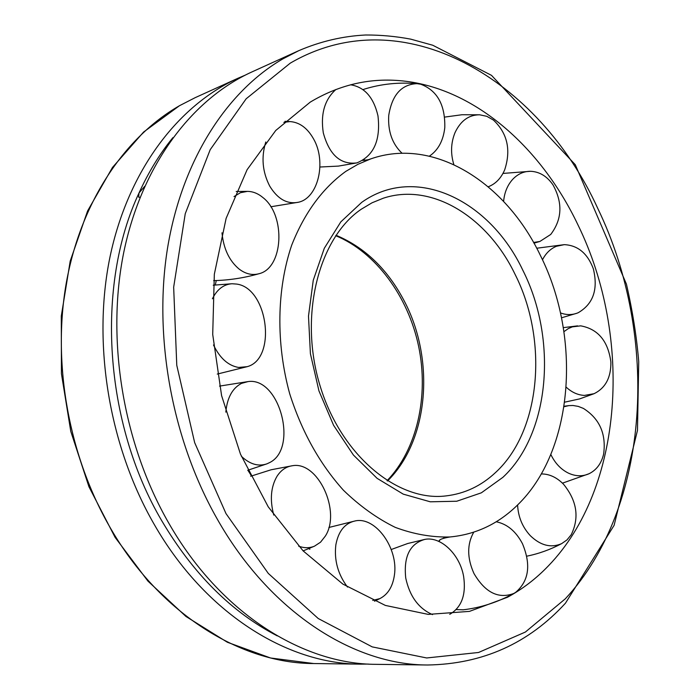 <?xml version="1.0" encoding="UTF-8"?>
<svg xmlns="http://www.w3.org/2000/svg" width="700" height="700" viewBox="0 0 700 700"><rect width="100%" height="100%" fill="white"/><g stroke="black" fill="none" stroke-linecap="round" stroke-linejoin="round"><path stroke-width="1.05" d="M345.809 171.377C322.499 188.256 304.456 212.861 291.681 245.21C276.762 289.275 275.826 343.14 289.669 393.645C301.717 431.567 319.646 463.776 343.455 490.254C359.791 506.065 377.064 518.438 395.273 527.38C413.665 534.214 431.865 537.416 449.881 536.979C475.685 534.529 498.146 523.968 517.282 505.278C573.702 451.045 581.901 338.214 540.47 255.596C505.706 182.385 433.825 136.596 370.659 158.935L357.971 164.281L345.809 171.377M247.87 470.234L251.493 475.939M438.436 541.231L439.679 540.514C439.425 541.249 437.22 539.157 449.881 536.979M443.012 538.484L444.911 537.259M216.274 280.543L215.285 284.961M364.201 160.379L363.16 160.221M310.24 102.121L275.765 130.463L247.109 169.689L226.126 218.356L214.331 274.243L212.713 334.442L221.585 395.596L240.485 454.169L268.249 506.861L303.109 550.865L342.912 584.124L385.359 605.421L428.225 614.39L469.472 611.38L507.421 597.284C522.471 589.129 536.13 578.664 548.398 565.863C623.84 487.812 632.817 336.849 577.946 224.858C540.391 145.793 472.29 86.389 399.158 80.605C368.113 78.067 338.476 85.243 310.24 102.121M368.392 664.072L360.623 664.142C287.14 664.108 205.039 613.13 154.359 524.65C109.007 446.197 92.155 343.639 109.944 257.18C128.004 170.713 177.966 105.455 237.86 78.304L245.009 75.241M298.865 50.627L252.026 71.881C191.923 99.12 141.794 164.946 123.751 252.402C105.971 339.841 123.069 443.704 168.787 523.145C219.87 612.745 302.453 664.317 376.171 664.344L427.604 665C353.211 665.017 269.141 611.476 216.729 518.149C171.99 439.127 153.379 336.796 167.449 248.684C181.808 160.562 226.669 91.49 282.914 58.853L298.865 50.627C320.618 41.326 342.877 36.12 365.654 35C380.765 34.939 395.78 36.321 410.699 39.139L432.74 45.238L491.496 75.346L575.295 164.719L626.421 284.104C632.564 310.905 636.668 336.761 638.733 361.672L637.472 430.43L614.119 525.306L565.46 603.19C528.526 643.475 482.571 664.081 427.604 665M140.07 197.304L138.661 197.181L138.985 193.034C95.489 285.626 103.95 422.975 161.875 520.949C193.331 574.053 231.796 612.36 277.261 635.871M172.865 137.664C159.714 153.816 148.426 172.27 138.985 193.034L144.734 186.27M542.483 259.814C545.808 253.269 550.462 248.754 556.439 246.277L564.305 244.65C577.832 245.315 587.51 253.356 593.329 268.774C598.316 289.293 593.285 303.94 578.244 312.699L576.984 313.206C571.585 315.114 566.072 315.009 560.446 312.891M563.938 331.651L568.409 328.536L572.346 326.865L580.711 325.85C598.01 329.017 608.064 341.049 610.872 361.944C611.126 377.431 605.535 388.01 594.09 393.689L584.465 395.412C577.859 395.089 571.769 392.341 566.212 387.179M564.034 406.726L568.89 405.606L573.029 405.493L578.253 406.394L583.389 408.406C599.629 418.714 606.375 433.974 603.61 454.186C601.344 463.531 596.496 470.041 589.085 473.716C582.47 476.656 575.523 476.429 568.26 473.051C560.779 469.289 554.969 463.094 550.83 454.475M541.266 473.935C549.378 473.909 556.824 477.374 563.614 484.33C577.01 500.876 579.539 517.694 571.191 534.782L566.93 539.962L561.628 543.637C551.049 548.214 540.619 545.58 530.346 535.719C522.428 527.126 518.175 516.88 517.597 504.971M496.213 521.771C507.168 524.003 515.918 531.309 522.454 543.673C531.239 564.804 528.938 581.061 515.541 592.445L513.669 593.521C498.365 599.165 485.135 592.506 473.979 573.528C467.023 558.049 466.944 544.267 473.734 532.192M438.471 541.249L439.294 540.733M463.216 609.805L456.216 609.569M432.504 614.617C418.582 608.466 409.658 596.278 405.738 578.051C403.498 556.561 409.876 543.673 424.865 539.385C440.939 536.095 460.066 554.689 463.654 576.669C466.191 594.589 461.702 607.049 450.205 614.058L449.706 614.294M347.515 587.081C337.916 574.271 334.031 560.175 335.86 544.793C338.459 530.994 345.021 523.014 355.521 520.852C375.918 516.626 398.676 548.835 394.38 575.312C392.683 586.74 387.844 594.501 379.855 598.605L372.733 600.434M309.838 549.299L309.111 548.511M273.77 515.086C269.727 499.844 270.821 486.894 277.051 476.227C281.041 470.111 286.16 466.611 292.425 465.727C317.887 460.88 341.329 511.262 325.377 536.034L320.547 542.185L314.484 546.166C309.523 548.231 304.238 548.222 298.629 546.131M225.829 412.116C227.168 397.766 232.4 388.194 241.5 383.39L248.08 381.579C279.615 376.854 298.611 448.674 269.544 462.63L266.928 463.838C258.37 466.769 249.856 464.258 241.395 456.312M212.398 298.786C217.105 289.354 223.641 284.34 232.024 283.745L236.749 284.086C268.074 288.19 277.06 358.838 247.196 366.669L238.578 367.447C228.235 365.671 219.879 358.181 213.491 344.969M234.01 196.604L240.406 192.719L247.406 191.38C252.901 191.415 258.108 193.506 263.043 197.654C286.072 215.495 283.404 268.24 258.947 273.735C252.193 275.555 245.534 273.963 238.971 268.949C229.189 260.68 223.528 248.631 221.987 232.811M283.876 122.351L289.993 121.572C299.635 122.273 307.527 128.117 313.661 139.09C326.672 161.875 318.168 198.074 298.506 202.221C287.271 204.496 277.681 199.133 269.736 186.139C262.412 171.911 261.1 157.194 265.79 141.977M350.621 84.796C364.525 87.045 373.642 97.379 377.965 115.789C380.783 140.306 373.739 156.013 356.825 162.907C340.541 164.894 329.368 154.901 323.312 132.93C320.425 114.021 324.625 99.54 335.93 89.478M402.098 153.291C392.245 143.972 387.791 131.346 388.736 115.421C392.026 94.981 401.424 84.394 416.92 83.65L420.735 84.219C437.334 90.545 445.34 105.061 444.78 127.75C443.257 140.779 438.13 150.237 429.398 156.135M365.418 160.23L364.017 159.67M363.011 89.618L364.63 89.058M453.845 164.579C450.476 153.519 450.87 142.87 455.017 132.633C460.626 120.75 468.843 114.8 479.657 114.8L486.806 116.314L493.474 120.094C507.456 133.341 511.184 149.94 504.674 169.881C500.99 178.36 495.512 183.986 488.241 186.769M503.597 201.407C504.464 192.237 507.631 184.739 513.1 178.911C518.157 173.81 523.985 171.273 530.582 171.29C539.516 171.701 546.98 176.216 552.965 184.835C562.896 202.834 562.144 219.38 550.716 234.465L539.884 241.456L533.558 242.48M387.511 480.979C428.881 440.283 435.26 359.599 404.241 300.983C387.59 269.264 364.858 247.362 336.026 235.261M495.644 472.43C541.117 430.614 548.45 339.938 514.911 274.024C487.471 217.026 431.891 182.14 383.329 198.196L372.067 202.781L361.322 209.186C319.034 237.632 298.471 315.254 319.97 385.481C341.075 455.963 398.125 501.83 445.725 495.941C464.616 493.771 481.25 485.931 495.644 472.43M502.915 477.312C550.183 433.431 557.646 338.922 522.769 270.121C489.781 200.086 415.608 163.826 361.716 202.352L340.821 221.874L324.301 248.273L313.259 280.254L308.49 316.102L310.406 353.727L318.946 390.88L333.594 425.32L353.404 455.026L377.108 478.345L403.244 494.139L430.281 501.804L456.759 501.235L481.346 492.826L502.915 477.312M597.826 208.539C539.262 79.642 403.209 -2.748 290.238 63.166L246.181 98.77L210.201 149.686L185.246 213.71L173.661 287.192L176.776 365.339L194.661 442.645L225.995 513.599L268.293 573.414L318.238 618.52L372.216 646.887L426.685 657.965L478.564 652.479L525.385 632.039L565.311 598.815C650.65 507.019 659.601 336.21 597.826 208.539M195.195 97.659L179.62 105.639C124.705 137.13 80.929 201.661 66.334 282.713C52.028 363.773 68.871 457.065 111.064 529.165C160.475 614.276 241.08 663.469 313.775 663.539L270.559 657.991L227.386 642.267L185.92 616.446L147.928 581.105L115.089 537.346L88.953 486.771L70.788 431.428L61.434 373.704L61.285 316.111L70.201 261.109L87.596 210.936L112.481 167.449L143.57 132.072L179.419 105.744L195.195 97.659L237.86 78.304M387.065 480.699C417.016 449.619 429.047 396.235 418.609 346.211C408.091 296.205 375.637 252.14 335.729 235.707M362.766 160.457C370.51 159.609 368.769 159.329 370.659 158.935M313.775 663.539L360.623 664.142M576.984 313.206L561.505 317.817M564.305 244.65L536.716 248.229M577.561 325.868L563.308 327.644M564.69 402.168L579.591 398.912L594.09 393.689M568.89 405.606L564.104 406.245M562.45 483.157L589.085 473.716M526.785 556.176C538.851 553.726 550.462 549.544 561.628 543.637M462.91 609.84C480.445 607.81 497.367 602.376 513.669 593.521M424.865 539.385L407.689 543.515L391.239 549.517M355.521 520.852L328.877 527.476M374.509 601.204L379.855 598.605M292.425 465.727L271.127 469.77L250.679 476.245M303.126 550.883L314.484 546.166M248.08 381.579L219.52 386.111M247.73 470.269L266.928 463.838M247.196 366.669L217.263 374.071M213.237 285.206L232.024 283.745M258.947 273.735C243.968 277.979 228.865 280.28 213.649 280.621M236.197 191.476L247.406 191.38M298.506 202.221L270.804 206.771M284.961 121.345L289.993 121.572M356.825 162.907L338.415 166.101L319.944 167.02M364.359 89.136C381.071 83.947 398.598 82.119 416.92 83.65M444.658 117.093L461.974 114.739L479.657 114.8M539.884 241.456L533.951 243.171M502.968 173.434L530.582 171.29M308.928 548.59L309.846 549.308"/></g></svg>
